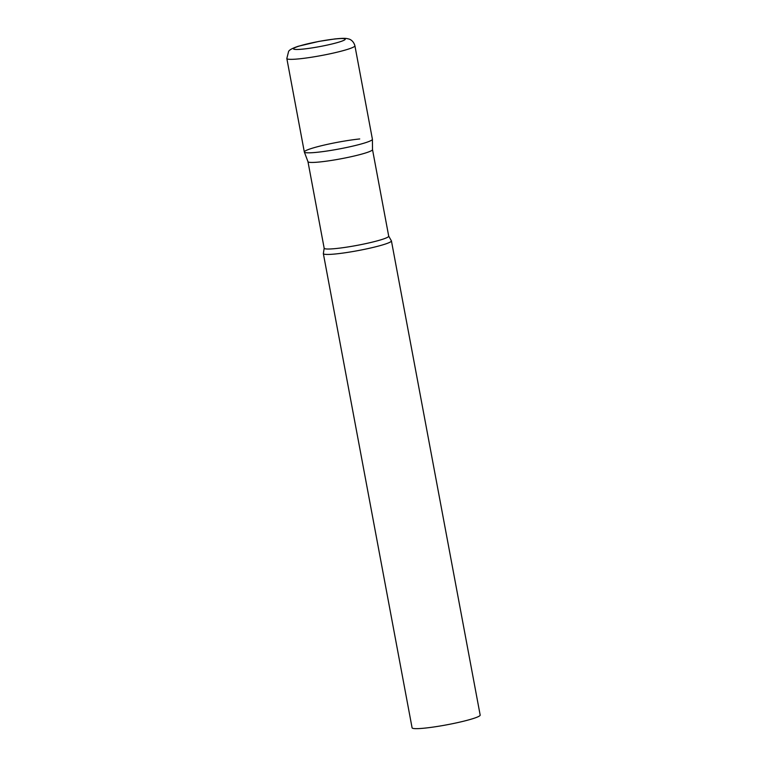 <?xml version="1.0" encoding="UTF-8"?>
<svg xmlns="http://www.w3.org/2000/svg" width="767" height="767" viewBox="0 0 767 767"><rect width="100%" height="100%" fill="white"/><g stroke="black" fill="none" stroke-linecap="round" stroke-linejoin="round"><path stroke-width="1.15" d="M286.829 58.503L304.326 151.991A34.63 3.432 -10.6 0 0 327.336 150.974A34.63 3.432 -10.6 0 0 364.871 142.902A34.63 3.432 -10.6 0 0 372.407 139.249L354.91 45.771C353.242 39.97 349.004 39.021 348.669 38.964C346.473 38.475 345.601 37.851 334.796 38.954L318.909 41.399L298.248 46.269C292.4 48.235 289.169 49.989 288.584 51.514L286.829 58.503A34.63 3.432 -10.6 0 0 309.839 57.487A34.63 3.432 -10.6 0 0 347.374 49.414A34.63 3.432 -10.6 0 0 354.91 45.771M372.503 149.575A32.828 3.25 169.4 0 1 372.513 149.632A32.828 3.25 169.4 0 1 354.181 156.017A32.828 3.25 169.4 0 1 319.983 161.942A32.828 3.25 169.4 0 1 307.979 161.703A32.828 3.25 169.4 0 1 307.97 161.655M307.97 161.684L324.173 248.23A32.828 3.25 169.4 0 0 336.186 248.518A32.828 3.25 169.4 0 0 370.634 242.525A32.828 3.25 169.4 0 0 388.706 236.15L372.513 149.603L372.407 139.316A34.63 3.432 169.4 0 1 353.069 146.046A34.63 3.432 169.4 0 1 317.001 152.297A34.63 3.432 169.4 0 1 304.346 152.048A34.63 3.432 169.4 0 1 323.128 145.327A34.63 3.432 169.4 0 1 359.733 138.952M388.706 236.15L391.266 240.627A34.63 3.432 169.4 0 1 391.419 240.867A34.63 3.432 169.4 0 1 372.359 247.597A34.63 3.432 169.4 0 1 336.013 253.915A34.63 3.432 169.4 0 1 323.348 253.609A34.63 3.432 169.4 0 1 323.396 253.321L324.173 248.23M391.419 240.867L480.171 715.084A34.63 3.432 169.4 0 1 461.101 721.814A34.63 3.432 169.4 0 1 424.765 728.123A34.63 3.432 169.4 0 1 412.09 727.825L323.348 253.609M339.493 41.945A26.318 2.608 -10.6 0 0 335.591 38.935A26.318 2.608 -10.6 0 0 299.207 46.078A26.318 2.608 -10.6 0 0 303.109 49.078A26.318 2.608 -10.6 0 0 339.493 41.945M307.979 161.703L304.346 152.048"/></g></svg>

